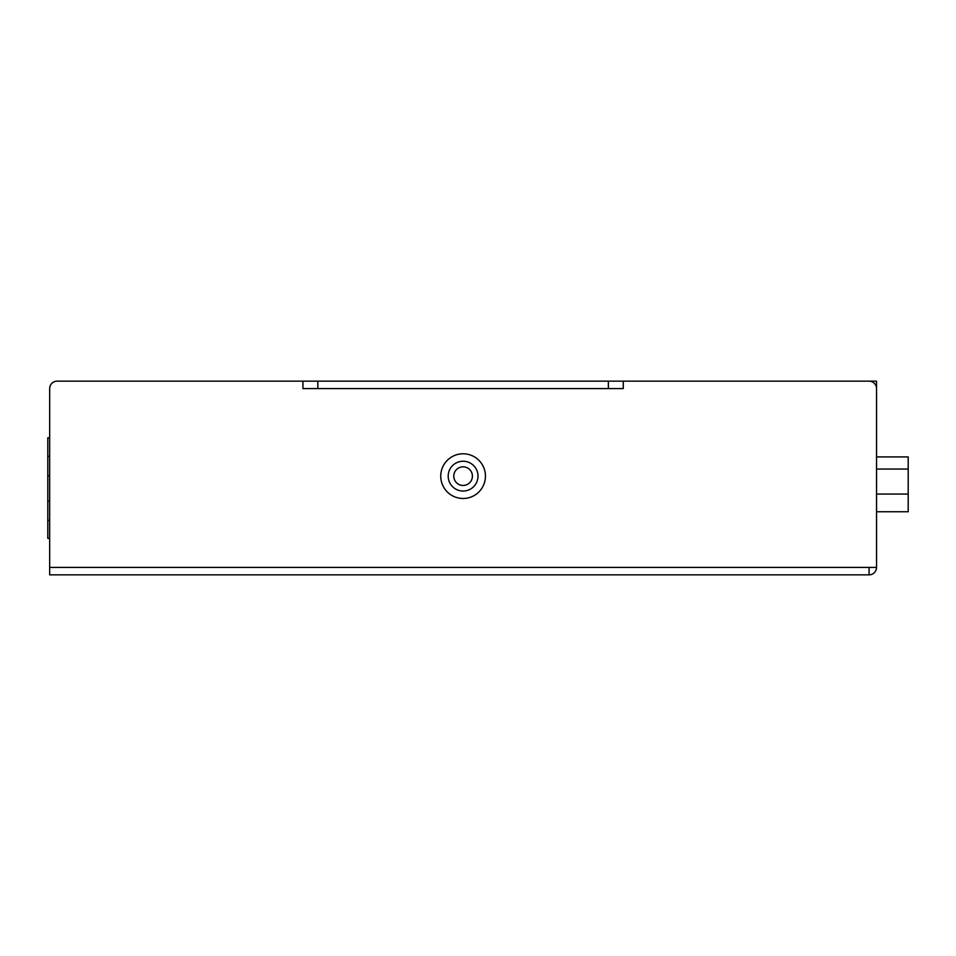 <?xml version="1.0" encoding="UTF-8"?>
<svg xmlns="http://www.w3.org/2000/svg" width="956" height="956" viewBox="0 0 956 956"><rect width="100%" height="100%" fill="white"/><g stroke="black" fill="none" stroke-linecap="round" stroke-linejoin="round"><path stroke-width="1.43" d="M317.834 388.602L302.944 388.602L302.944 381.157L57.109 381.157A7.445 7.445 0 0 0 49.664 388.602L49.664 574.843L869.088 574.843A7.445 7.445 0 0 0 876.544 567.398L876.544 388.602A7.445 7.445 0 0 0 869.088 381.157L623.264 381.157L623.264 388.602L317.834 388.602L317.834 381.157L623.264 381.157M478 476.136A14.902 14.902 0 0 0 463.098 461.234A14.902 14.902 0 0 0 448.197 476.136A14.902 14.902 0 0 0 463.098 491.037A14.902 14.902 0 0 0 478 476.136M876.544 389.725L876.544 381.157L867.976 381.157M876.544 567.398L869.088 567.398L869.088 574.843M440.752 476.136A22.346 22.346 0 0 1 463.098 453.789A22.346 22.346 0 0 1 485.445 476.136A22.346 22.346 0 0 1 463.098 498.482A22.346 22.346 0 0 1 440.752 476.136M57.109 381.157L317.834 381.157M472.407 476.136A9.309 9.309 0 0 0 461.987 466.898A9.309 9.309 0 0 0 454.052 478.359A9.309 9.309 0 0 0 472.407 476.136A9.309 9.309 0 0 1 463.098 485.445A9.309 9.309 0 0 1 453.789 476.136A9.309 9.309 0 0 1 463.098 466.827A9.309 9.309 0 0 1 472.407 476.136M49.664 566.275L49.664 388.602M49.664 437.776L47.8 437.776L47.8 456.394L49.664 456.394M49.664 520.458L47.8 520.458L47.8 538.336L49.664 538.336M47.8 520.458L47.8 456.394M49.664 475.765L47.8 475.765M47.8 501.087L49.664 501.087M47.8 538.336L49.664 538.598M876.544 511.747L908.2 511.747L876.544 511.747M876.544 469.038L908.2 469.038L908.2 456.92L876.544 456.92M908.2 469.038L908.2 511.747M869.088 567.398L49.664 567.398M608.363 381.157L608.363 388.602M908.2 494.061L876.544 494.061"/></g></svg>
